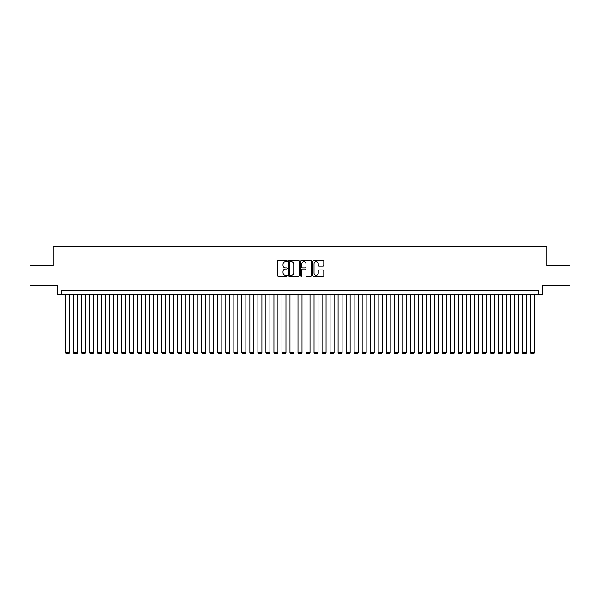 <?xml version="1.0" encoding="UTF-8"?>
<svg xmlns="http://www.w3.org/2000/svg" width="600" height="600" viewBox="0 0 600 600"><rect width="100%" height="100%" fill="white"/><g stroke="black" fill="none" stroke-linecap="round" stroke-linejoin="round"><path stroke-width="0.9" d="M287.175 261.127A0.547 0.547 0 0 0 286.62 260.58L278.257 260.58A0.788 0.788 0 0 0 277.47 261.368L277.47 275.535A0.788 0.788 0 0 0 278.257 276.322L286.62 276.322A0.547 0.547 0 0 0 287.175 275.767A0.547 0.547 0 0 0 286.62 275.22L285.54 275.22A2.52 2.52 0 0 1 283.02 272.7L283.02 271.522A2.52 2.52 0 0 1 285.54 269.002L286.62 269.002A0.547 0.547 0 0 0 287.175 268.447A0.547 0.547 0 0 0 286.62 267.9L285.54 267.9A2.52 2.52 0 0 1 283.02 265.38L283.02 264.202A2.52 2.52 0 0 1 285.54 261.683L286.62 261.683A0.547 0.547 0 0 0 287.175 261.127M323.002 266.13A0.788 0.788 0 0 0 323.79 265.343L323.79 261.368A0.788 0.788 0 0 0 323.002 260.58L313.71 260.58A0.788 0.788 0 0 0 312.93 261.368L312.93 275.535A0.788 0.788 0 0 0 313.71 276.322L323.002 276.322A0.788 0.788 0 0 0 323.79 275.535L323.79 270.735A0.788 0.788 0 0 0 323.002 269.947L319.028 269.947A0.788 0.788 0 0 0 318.24 270.735L318.24 273.112A2.107 2.107 0 0 1 316.132 275.22A2.107 2.107 0 0 1 314.025 273.112L314.025 263.79A2.107 2.107 0 0 1 316.132 261.683A2.107 2.107 0 0 1 318.24 263.79L318.24 265.343A0.788 0.788 0 0 0 319.028 266.13L323.002 266.13M538.53 294.51L542.543 294.51L542.543 285.69L570 285.69L570 265.642L546.952 265.642L546.952 246.397L53.047 246.397L53.047 265.642L30 265.642L30 285.69L57.457 285.69L57.457 294.51L538.53 294.51L538.53 290.498L61.47 290.498L61.47 294.51M299.31 261.368A0.788 0.788 0 0 0 298.522 260.58L289.237 260.58A0.788 0.788 0 0 0 288.45 261.368L288.45 275.535A0.788 0.788 0 0 0 289.237 276.322L298.522 276.322A0.788 0.788 0 0 0 299.31 275.535L299.31 261.368M301.478 260.58L310.763 260.58A0.788 0.788 0 0 1 311.55 261.368L311.55 275.535A0.788 0.788 0 0 1 310.763 276.322L306.788 276.322A0.788 0.788 0 0 1 306 275.535L306 269.79A0.788 0.788 0 0 0 305.212 269.002L302.58 269.002A0.788 0.788 0 0 0 301.793 269.79L301.793 275.767A0.547 0.547 0 0 1 301.237 276.322A0.547 0.547 0 0 1 300.69 275.767L300.69 261.368A0.788 0.788 0 0 1 301.478 260.58M290.1 261.683A0.547 0.547 0 0 0 289.553 262.23L289.553 274.665A0.547 0.547 0 0 0 290.1 275.22L291.248 275.22A2.52 2.52 0 0 0 293.76 272.7L293.76 264.202A2.52 2.52 0 0 0 291.248 261.683L290.1 261.683M306 263.827A2.107 2.107 0 0 0 303.892 261.72A2.107 2.107 0 0 0 301.793 263.827L301.793 267.112A0.788 0.788 0 0 0 302.58 267.9L305.212 267.9A0.788 0.788 0 0 0 306 267.112L306 263.827M69.488 294.51L69.488 352.56L65.483 352.56L65.483 294.51M69.488 352.56L68.887 353.603L66.082 353.603L65.483 352.56M77.505 294.51L77.505 352.56L73.5 352.56L73.5 294.51M77.505 352.56L76.905 353.603L74.1 353.603L73.5 352.56M85.523 294.51L85.523 352.56L81.517 352.56L81.517 294.51M85.523 352.56L84.922 353.603L82.117 353.603L81.517 352.56M93.54 294.51L93.54 352.56L89.535 352.56L89.535 294.51M93.54 352.56L92.94 353.603L90.135 353.603L89.535 352.56M101.558 294.51L101.558 352.56L97.552 352.56L97.552 294.51M101.558 352.56L100.958 353.603L98.153 353.603L97.552 352.56M109.575 294.51L109.575 352.56L105.57 352.56L105.57 294.51M109.575 352.56L108.975 353.603L106.17 353.603L105.57 352.56M117.593 294.51L117.593 352.56L113.587 352.56L113.587 294.51M117.593 352.56L116.993 353.603L114.188 353.603L113.587 352.56M125.61 294.51L125.61 352.56L121.605 352.56L121.605 294.51M125.61 352.56L125.01 353.603L122.205 353.603L121.605 352.56M133.627 294.51L133.627 352.56L129.623 352.56L129.623 294.51M133.627 352.56L133.028 353.603L130.222 353.603L129.623 352.56M141.645 294.51L141.645 352.56L137.64 352.56L137.64 294.51M141.645 352.56L141.045 353.603L138.24 353.603L137.64 352.56M149.663 294.51L149.663 352.56L145.657 352.56L145.657 294.51M149.663 352.56L149.062 353.603L146.257 353.603L145.657 352.56M157.68 294.51L157.68 352.56L153.675 352.56L153.675 294.51M157.68 352.56L157.08 353.603L154.275 353.603L153.675 352.56M165.705 294.51L165.705 352.56L161.692 352.56L161.692 294.51M165.705 352.56L165.097 353.603L162.292 353.603L161.692 352.56M173.722 294.51L173.722 352.56L169.71 352.56L169.71 294.51M173.722 352.56L173.115 353.603L170.31 353.603L169.71 352.56M181.74 294.51L181.74 352.56L177.727 352.56L177.727 294.51M181.74 352.56L181.132 353.603L178.328 353.603L177.727 352.56M189.757 294.51L189.757 352.56L185.745 352.56L185.745 294.51M189.757 352.56L189.15 353.603L186.345 353.603L185.745 352.56M197.775 294.51L197.775 352.56L193.763 352.56L193.763 294.51M197.775 352.56L197.175 353.603L194.362 353.603L193.763 352.56M205.792 294.51L205.792 352.56L201.78 352.56L201.78 294.51M205.792 352.56L205.192 353.603L202.38 353.603L201.78 352.56M213.81 294.51L213.81 352.56L209.798 352.56L209.798 294.51M213.81 352.56L213.21 353.603L210.397 353.603L209.798 352.56M221.827 294.51L221.827 352.56L217.815 352.56L217.815 294.51M221.827 352.56L221.228 353.603L218.415 353.603L217.815 352.56M229.845 294.51L229.845 352.56L225.833 352.56L225.833 294.51M229.845 352.56L229.245 353.603L226.44 353.603L225.833 352.56M237.862 294.51L237.862 352.56L233.85 352.56L233.85 294.51M237.862 352.56L237.263 353.603L234.458 353.603L233.85 352.56M245.88 294.51L245.88 352.56L241.868 352.56L241.868 294.51M245.88 352.56L245.28 353.603L242.475 353.603L241.868 352.56M253.897 294.51L253.897 352.56L249.885 352.56L249.885 294.51M253.897 352.56L253.298 353.603L250.493 353.603L249.885 352.56M261.915 294.51L261.915 352.56L257.91 352.56L257.91 294.51M261.915 352.56L261.315 353.603L258.51 353.603L257.91 352.56M269.933 294.51L269.933 352.56L265.928 352.56L265.928 294.51M269.933 352.56L269.332 353.603L266.528 353.603L265.928 352.56M277.95 294.51L277.95 352.56L273.945 352.56L273.945 294.51M277.95 352.56L277.35 353.603L274.545 353.603L273.945 352.56M285.968 294.51L285.968 352.56L281.962 352.56L281.962 294.51M285.968 352.56L285.368 353.603L282.562 353.603L281.962 352.56M293.985 294.51L293.985 352.56L289.98 352.56L289.98 294.51M293.985 352.56L293.385 353.603L290.58 353.603L289.98 352.56M302.002 294.51L302.002 352.56L297.998 352.56L297.998 294.51M302.002 352.56L301.403 353.603L298.597 353.603L297.998 352.56M310.02 294.51L310.02 352.56L306.015 352.56L306.015 294.51M310.02 352.56L309.42 353.603L306.615 353.603L306.015 352.56M318.038 294.51L318.038 352.56L314.032 352.56L314.032 294.51M318.038 352.56L317.438 353.603L314.632 353.603L314.032 352.56M326.055 294.51L326.055 352.56L322.05 352.56L322.05 294.51M326.055 352.56L325.455 353.603L322.65 353.603L322.05 352.56M334.072 294.51L334.072 352.56L330.067 352.56L330.067 294.51M334.072 352.56L333.472 353.603L330.668 353.603L330.067 352.56M342.09 294.51L342.09 352.56L338.085 352.56L338.085 294.51M342.09 352.56L341.49 353.603L338.685 353.603L338.085 352.56M350.115 294.51L350.115 352.56L346.103 352.56L346.103 294.51M350.115 352.56L349.507 353.603L346.702 353.603L346.103 352.56M358.132 294.51L358.132 352.56L354.12 352.56L354.12 294.51M358.132 352.56L357.525 353.603L354.72 353.603L354.12 352.56M366.15 294.51L366.15 352.56L362.138 352.56L362.138 294.51M366.15 352.56L365.543 353.603L362.737 353.603L362.138 352.56M374.168 294.51L374.168 352.56L370.155 352.56L370.155 294.51M374.168 352.56L373.56 353.603L370.755 353.603L370.155 352.56M382.185 294.51L382.185 352.56L378.173 352.56L378.173 294.51M382.185 352.56L381.585 353.603L378.772 353.603L378.173 352.56M390.202 294.51L390.202 352.56L386.19 352.56L386.19 294.51M390.202 352.56L389.603 353.603L386.79 353.603L386.19 352.56M398.22 294.51L398.22 352.56L394.207 352.56L394.207 294.51M398.22 352.56L397.62 353.603L394.808 353.603L394.207 352.56M406.237 294.51L406.237 352.56L402.225 352.56L402.225 294.51M406.237 352.56L405.638 353.603L402.825 353.603L402.225 352.56M414.255 294.51L414.255 352.56L410.243 352.56L410.243 294.51M414.255 352.56L413.655 353.603L410.85 353.603L410.243 352.56M422.272 294.51L422.272 352.56L418.26 352.56L418.26 294.51M422.272 352.56L421.673 353.603L418.868 353.603L418.26 352.56M430.29 294.51L430.29 352.56L426.278 352.56L426.278 294.51M430.29 352.56L429.69 353.603L426.885 353.603L426.278 352.56M438.308 294.51L438.308 352.56L434.295 352.56L434.295 294.51M438.308 352.56L437.707 353.603L434.903 353.603L434.295 352.56M446.325 294.51L446.325 352.56L442.32 352.56L442.32 294.51M446.325 352.56L445.725 353.603L442.92 353.603L442.32 352.56M454.342 294.51L454.342 352.56L450.338 352.56L450.338 294.51M454.342 352.56L453.743 353.603L450.938 353.603L450.338 352.56M462.36 294.51L462.36 352.56L458.355 352.56L458.355 294.51M462.36 352.56L461.76 353.603L458.955 353.603L458.355 352.56M470.377 294.51L470.377 352.56L466.373 352.56L466.373 294.51M470.377 352.56L469.778 353.603L466.972 353.603L466.373 352.56M478.395 294.51L478.395 352.56L474.39 352.56L474.39 294.51M478.395 352.56L477.795 353.603L474.99 353.603L474.39 352.56M486.412 294.51L486.412 352.56L482.408 352.56L482.408 294.51M486.412 352.56L485.812 353.603L483.007 353.603L482.408 352.56M494.43 294.51L494.43 352.56L490.425 352.56L490.425 294.51M494.43 352.56L493.83 353.603L491.025 353.603L490.425 352.56M502.447 294.51L502.447 352.56L498.442 352.56L498.442 294.51M502.447 352.56L501.847 353.603L499.043 353.603L498.442 352.56M510.465 294.51L510.465 352.56L506.46 352.56L506.46 294.51M510.465 352.56L509.865 353.603L507.06 353.603L506.46 352.56M518.482 294.51L518.482 352.56L514.477 352.56L514.477 294.51M518.482 352.56L517.882 353.603L515.077 353.603L514.477 352.56M526.5 294.51L526.5 352.56L522.495 352.56L522.495 294.51M526.5 352.56L525.9 353.603L523.095 353.603L522.495 352.56M534.518 294.51L534.518 352.56L530.513 352.56L530.513 294.51M534.518 352.56L533.918 353.603L531.112 353.603L530.513 352.56"/></g></svg>
